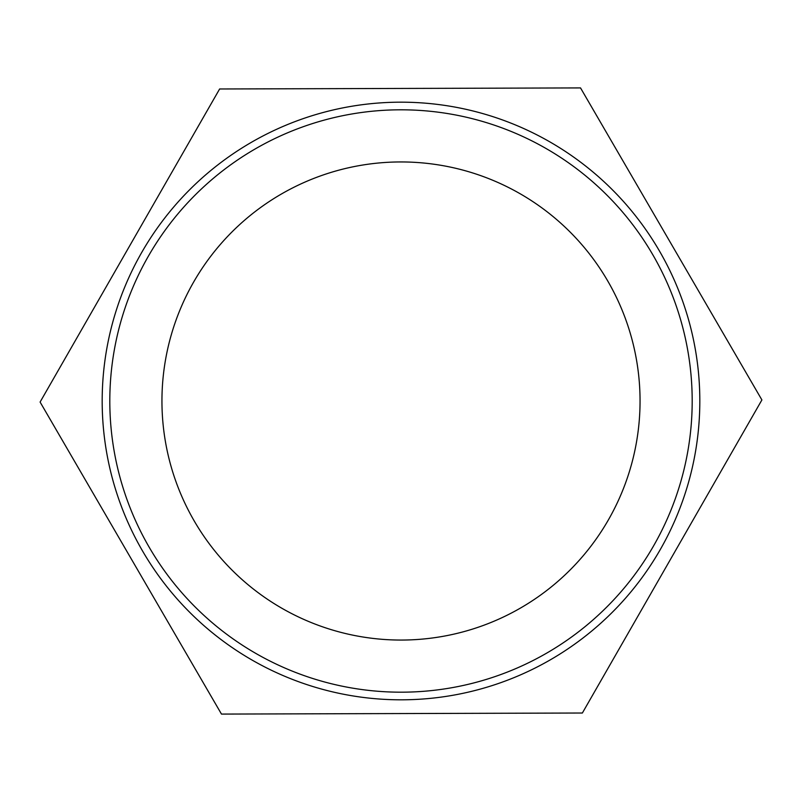 <?xml version="1.0" encoding="UTF-8"?>
<svg xmlns="http://www.w3.org/2000/svg" width="802" height="802" viewBox="0 0 802 802"><rect width="100%" height="100%" fill="white"/><g stroke="black" fill="none" stroke-linecap="round" stroke-linejoin="round"><path stroke-width="1.2" d="M219.628 88.982L580.528 87.919L761.9 399.937L582.372 713.018L221.472 714.081L40.1 402.063L219.628 88.982M401 699.815A298.815 298.815 0 0 0 659.785 251.587A298.815 298.815 0 0 0 142.215 251.587A298.815 298.815 0 0 0 401 699.815M401 692.186A291.186 291.186 0 0 1 148.821 255.407A291.186 291.186 0 0 1 653.179 255.407A291.186 291.186 0 0 1 401 692.186M401 640.056A239.056 239.056 0 0 0 608.026 281.472A239.056 239.056 0 0 0 193.974 281.472A239.056 239.056 0 0 0 401 640.056"/></g></svg>
